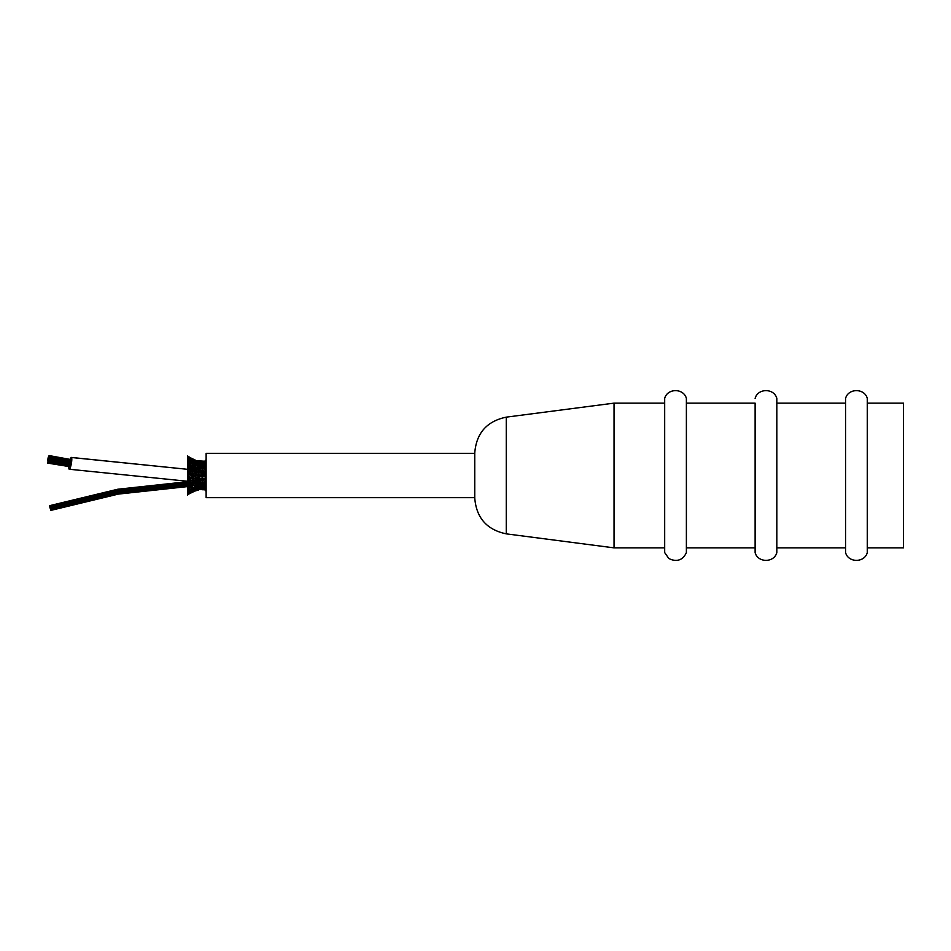 <?xml version="1.0" encoding="UTF-8"?>
<svg xmlns="http://www.w3.org/2000/svg" width="951" height="951" viewBox="0 0 951 951"><rect width="100%" height="100%" fill="white"/><g stroke="black" fill="none" stroke-linecap="round" stroke-linejoin="round"><path stroke-width="1.43" d="M474.751 453.021L474.751 497.979C476.308 517.808 486.805 529.766 506.265 533.856L506.265 417.144C486.805 421.234 476.308 433.192 474.751 453.021M664.678 552.59L668.589 558.154L670.407 559.295C677.778 561.934 683.103 559.699 686.384 552.59L686.384 398.41C683.71 388.056 667.352 388.056 664.678 398.41L664.678 552.59L664.678 398.41M686.384 403.141L755.118 403.141L755.118 552.59L755.118 547.859L686.384 547.859M755.118 398.41C757.792 388.056 774.15 388.056 776.824 398.41L776.824 552.59C774.15 562.944 757.792 562.944 755.118 552.59M845.57 475.5L845.57 552.59C848.244 562.944 864.602 562.944 867.276 552.59L867.276 398.41C864.602 388.056 848.244 388.056 845.57 398.41L845.57 475.5M867.276 547.859L903.45 547.859L903.45 403.141L867.276 403.141M506.265 533.856L614.037 547.859L614.037 403.141L664.678 403.141M194.884 489.551L192.542 489.706L192.542 491.144L189.261 492.202L189.261 493.783L187.466 495.102L187.466 491.881M192.542 491.81L189.261 493.403L192.542 491.144L192.542 491.81M193.849 487.566L195.621 487.994L193.849 487.566L195.621 486.187L195.621 487.815L197.558 486.674M189.261 490.288L187.632 490.371L189.261 488.659L189.261 490.288L198.735 484.035L205.547 482.098M195.787 468.819L195.621 467.892L197.546 468.641M197.285 468.795L198.735 468.391L198.735 466.965L205.547 468.902M189.261 467.262L189.261 466.359L187.811 466.513M193.849 463.434L195.621 463.185L197.558 464.326L195.621 463.185L193.849 463.434M195.621 464.647L195.621 461.592L198.735 462.792L198.735 461.687L202.159 462.424L202.159 461.271L203.657 461.461M189.261 462.174L189.261 460.712L187.632 460.629L188.262 461.461M205.547 461.223L200.78 461.39M205.547 461.758L198.735 461.687L195.621 460.272L197.558 461.687M202.159 461.58L204.691 462.638M201.66 461.58L200.102 461.996M193.849 460.593L205.547 461.271M202.159 461.271L198.735 461.045L200.875 462.305M196.809 461.508L198.533 461.021M202.159 465.443L202.159 462.495L205.547 462.852M205.226 463.173L203.633 463.743M198.735 466.049L198.735 462.792L202.159 462.424L204.691 463.482M198.735 461.639L195.621 460.581L195.621 461.592L198.735 461.687L200.875 462.887M198.735 461.687L196.809 462.115M192.542 462.864L192.542 459.856L197.558 461.996M195.621 461.508L192.542 459.19L195.621 460.581L193.849 460.914M192.542 459.19L187.466 455.898L187.68 469.853M205.226 464.92L203.633 465.408M198.735 462.792L205.547 464.457M202.159 463.981L199.96 464.48M198.735 462.923L196.809 463.315L198.735 462.923M195.621 461.592L193.849 461.877M189.261 460.45L189.261 457.621L192.542 459.856M192.542 459.904L189.261 458.798L195.621 463.185M187.466 456.1L189.261 457.597L187.466 456.504M202.159 467.191L202.159 465.978L205.547 466.501M205.226 467.131L203.633 467.523M202.159 465.978L199.96 466.382M200.804 464.076L198.735 464.706L200.875 465.645L200.15 465.015L202.159 465.681L204.406 465.087M198.735 464.706L195.621 465.015L198.735 466.965L192.542 468.831L198.735 471.767L198.735 472.481L202.159 472.29L202.159 471.102L205.547 471.565M192.542 461.294L190.854 461.425M187.632 458.715L189.261 458.798L190.996 460.462M202.159 469.283L202.159 468.379L199.96 468.688M205.226 469.711L203.633 469.972M198.735 468.023L200.197 469.009L198.735 468.391M195.621 466.525L195.621 465.312L192.542 465.491L195.621 467.44M198.735 466.965L200.459 466.121M192.542 464.659L192.542 463.315L195.621 465.312M192.542 463.315L190.854 463.422M189.261 460.712L192.542 463.078L194.563 463.054M205.226 472.54L203.562 472.778L202.159 471.66M198.735 470.745L198.735 469.592L202.159 471.102L198.735 470.745M198.735 470.329L197.451 471.316M200.197 468.558L197.558 468.593M198.735 469.057L195.621 470.174M192.542 466.917L192.542 465.859L189.261 465.907L192.542 468.296M189.261 464.48L189.261 463.268L192.542 465.859M189.261 463.268L187.632 463.196M205.226 475.5L202.159 475.013L202.159 474.014L205.547 473.86M202.159 477.759L202.159 475.987L203.633 475.5M205.547 474.347L204.738 474.121M198.735 473.562L198.735 472.481L195.621 471.981L195.621 470.793L192.542 471.375L192.542 472.088L195.621 471.981M203.562 472.695L202.159 474.014L193.849 473.943M202.159 473.206L200.875 472.742M205.547 476.653L198.735 476.403L198.735 475.5L195.621 474.906L195.621 473.099L196.809 472.576M192.542 470.056L192.542 468.831L189.261 469.223L190.949 470.555L192.542 470.056M192.542 469.568L193.933 470.995M205.226 478.46L202.159 478.71L202.159 479.898L205.547 479.435M199.96 476.926L198.735 477.426L198.735 478.519L202.159 478.71M199.924 474.085L198.735 475.5L202.159 475.987M196.809 475.5L195.621 476.094L195.621 477.093L198.735 477.426M198.735 479.197L198.735 478.519L195.621 477.901L195.621 477.093L192.542 476.403L192.542 474.597L193.861 473.931L192.542 473.182L192.542 472.088L189.261 471.03L189.261 469.853L187.466 469.746L187.466 471.553L189.261 471.03M195.621 473.099L194.349 472.421M195.621 476.094L189.261 474.585L189.261 472.778L190.854 472.124M190.949 470.376L192.542 471.375M202.159 480.528L200.019 479.566L198.735 480.136L198.735 481.408L202.159 480.528L203.633 481.028M205.226 481.289L203.74 481.063M203.562 478.305L200.875 478.258M196.809 478.424L195.621 479.019L195.621 480.207L198.735 479.233L200.019 479.744M195.621 480.79L192.542 479.625L192.542 477.818L193.849 477.057M195.621 474.906L194.301 475.5M190.842 475.5L189.261 476.415L189.261 477.414L192.542 477.818M189.261 472.778L187.466 471.66L187.632 473.574L192.542 473.182M205.226 483.869L203.633 483.477M202.159 482.835L204.025 483.643M198.735 481.824L195.621 480.826L190.985 482.276L189.261 481.777L190.949 480.445L192.542 480.897L192.542 482.704L187.811 484.939L118.102 492.202L50.272 508.583L49.987 507.632L50.748 510.152L50.272 508.583M202.159 481.717L202.159 482.621L199.96 482.312M198.735 480.671L197.451 479.684M189.261 478.175L195.621 479.019M195.621 477.901L194.349 478.579M190.854 478.876L189.261 479.97L189.261 481.147L187.466 481.135M187.466 479.34L189.261 478.222L189.261 477.414L187.466 477.343M189.261 476.415L187.466 475.571L187.466 477.39M202.159 485.2L205.547 484.499M205.226 486.08L203.633 485.592M198.735 484.297L199.96 484.618M202.159 483.809L202.159 485.022L200.459 484.879M195.621 483.441L198.735 481.943L200.197 482.442M198.735 482.977L198.735 484.035L195.621 483.56L191.163 485.331L189.261 485.093L189.261 483.286L187.466 483.096L187.466 492.107L189.261 490.466L189.261 492.202L192.542 489.824M192.542 482.585L195.621 483.108L195.621 481.753L194.194 481.361M195.621 482.205L196.964 481.016M192.542 481.432L193.933 480.005M190.949 480.624L192.542 479.625M189.261 480.588L187.466 479.447L187.466 481.254L69.245 469.235A5.968 1.058 100.3 0 1 68.829 466.953M202.159 485.557L202.159 487.185L205.547 486.543M205.226 487.827L203.633 487.257M198.735 484.951L198.735 486.532L200.875 485.355L200.15 485.985L202.159 485.319L204.406 485.913M202.159 487.019L199.96 486.52M195.621 485.759L198.735 486.294M195.621 484.475L195.621 485.688L192.542 485.509L192.542 483.702L190.794 483.465M192.542 485.39L189.261 487.732L187.632 487.804M189.261 484.855L187.466 486.603L118.376 494.092L50.819 510.402M192.542 484.083L194.075 482.692M189.261 483.738L190.985 481.967M204.893 487.756L202.159 487.185L202.159 488.576L205.547 488.148M205.547 489.242L202.159 489.42L202.159 488.576L198.735 489.361L198.735 488.077L202.159 488.505L204.691 487.518M200.804 486.924L198.735 486.532L198.735 488.077L202.159 487.185M198.735 488.077L196.809 487.685L198.735 488.077M192.542 486.341L192.542 487.922L194.563 487.946M192.542 487.685L190.854 487.578M189.261 487.911L189.261 486.223L187.466 486.377M189.261 486.52L191.163 484.701M202.159 489.42L198.735 489.361L202.159 489.42L204.691 488.362M201.66 489.42L200.102 489.004M198.735 489.361L195.621 490.419L195.621 489.408L198.735 489.313L200.875 488.113M198.735 489.313L196.809 488.885M197.749 488.125L195.621 487.994L195.621 489.408L198.735 488.208M195.621 489.408L193.849 489.123M192.542 488.136L192.542 489.706L195.621 487.994M192.542 489.706L190.854 489.575M205.547 489.729L196.809 489.492M192.542 491.144L197.558 489.004M200.875 488.695L195.621 490.728L193.849 490.086M192.542 491.096L195.621 489.492M187.632 492.285L189.261 492.202L190.996 490.538M189.261 490.55L191.674 489.967M200.78 489.61L203.657 489.539M197.558 489.313L195.621 490.728L193.849 490.407M187.466 494.9L189.261 493.403L187.466 494.496M187.609 473.55L187.466 475.429L189.261 474.585M187.609 477.438L187.466 479.328M187.68 481.147L187.466 483.12L189.261 481.777M191.389 487.934L189.261 488.029L187.466 489.527M49.143 455.636L48.501 456.682M48.061 458.62L48.025 460.058L48.287 458.584M47.823 460.082L47.55 460.831M48.406 457.11L48.097 457.8M48.014 458.56L47.752 459.285M71.384 457.49L187.466 469.307L71.396 457.443A5.968 1.058 100.3 0 0 70.184 459.488A5.968 1.058 100.3 0 1 71.384 457.49A5.968 1.058 100.3 0 1 71.373 463.458A5.968 1.058 100.3 0 1 69.245 469.235M48.834 456.337L49.095 455.636L48.834 456.337M49.095 455.636L71.028 460.034M48.834 459.404L49.095 458.703L48.834 459.404M49.095 458.703L70.992 462.709L70.861 463.922L48.834 460.129M48.394 458.037L48.656 457.336L48.394 458.037M48.489 456.718L48.751 456.016L48.489 456.718M48.489 460.914L48.751 460.213L48.489 460.914M48.751 460.213L70.647 464.207L70.517 465.431L48.489 461.639M48.192 460.676L48.453 459.975L48.192 460.676M48.097 462.008L48.358 461.306L48.097 462.008M70.291 465.621L69.982 466.727L48.097 462.733M49.036 456.765L49.297 456.064L49.036 456.765M49.297 456.064L71.182 460.058L71.099 461.164M49.036 457.883L49.297 457.193L49.036 457.883M49.297 457.193L71.182 461.187L71.063 462.412L49.036 458.608M48.667 458.061L48.929 457.36L48.667 458.061M48.572 459.381L48.822 458.679L48.572 459.381M70.493 464.088L48.56 460.106M47.752 459.309L48.014 458.608L47.752 459.309M47.752 462.388L48.014 461.687L47.752 462.388M69.839 466.691L47.752 463.113M48.299 459.357L48.549 458.655L48.299 459.357M47.919 460.653L48.18 459.951L47.919 460.653M49.5 505.98L49.963 507.549L49.5 505.98L117.698 489.515L187.466 481.955M49.963 507.549L117.936 491.132L187.466 483.584M206.129 460.308L205.226 460.308L205.226 490.692L206.129 490.692M474.751 453.342L206.129 453.342L206.129 497.658L474.751 497.658M776.824 547.859L845.57 547.859M776.824 403.141L845.57 403.141M614.037 547.859L664.678 547.859M506.265 417.144L614.037 403.141M195.621 469.247L194.194 469.639L196.964 469.984M195.621 460.272L189.261 457.217M204.025 467.987L200.459 467.94M199.199 466.465L198.26 466.37M198.735 464.468L196.738 463.577M195.906 464.968L195.312 464.837M191.674 461.033L189.237 460.522L187.466 458.893M189.261 458.715L187.466 457.11M203.74 470.234L200.697 470.21M195.621 466.822L197.154 467.642L193.992 467.084M193.267 465.384L190.569 464.849M190.057 463.018L187.466 461.853M194.075 468.308L192.542 467.298L190.794 467.535M189.261 464.777L191.163 466.299L189.261 464.777L187.466 464.623M191.389 463.066L189.261 462.971L187.466 461.354M190.985 469.033L189.261 467.714L187.466 467.904L189.261 469.223M189.261 465.907L187.466 464.397M205.547 477.14L204.738 476.879M198.735 474.597L197.546 474.05M205.547 479.827L204.608 479.53M192.542 474.597L191.032 473.788M205.547 482.288L204.382 481.943M203.74 480.766L200.697 480.79M204.025 483.013L200.459 483.06M200.197 481.991L197.285 482.205M199.199 484.535L198.26 484.63M197.154 483.358L193.992 483.916M202.159 488.576L205.452 489.076M195.906 486.032L195.312 486.163M193.267 485.616L190.569 486.151M188.262 490.716L187.466 490.954M190.057 487.982L187.466 489.147M192.72 491.726L198.533 489.979M188.571 492.57L187.466 493.094M195.621 490.728L189.261 493.783M188.571 458.43L187.466 457.906M188.262 460.284L187.466 460.046M194.884 461.449L192.542 461.176M197.749 462.875L195.621 463.006M202.159 462.424L205.452 461.924M202.159 463.815L204.893 463.244M205.547 468.712L204.382 469.057M202.159 467.928L204.025 467.357M192.542 476.403L191.032 477.212M205.547 471.173L204.608 471.47M202.159 470.472L203.74 469.937M200.019 471.256L198.735 471.767M198.735 476.403L197.546 476.95M202.159 475.013L200.887 475.5M189.261 492.285L187.466 493.89M198.735 486.532L196.738 487.423M202.159 489.729L205.547 489.777M70.208 459.428L49.107 455.577M194.872 469.449L196.013 469.461M194.646 481.396L196.239 481.408M194.86 469.449L196.025 469.473M195.383 481.396L194.586 481.42M187.466 481.693L117.662 489.254L49.416 505.73M193.017 483.37L191.484 483.429M199.746 482.288L197.951 482.323M190.176 482.573L188.048 482.656M187.466 482.68L117.805 490.24L49.702 506.681M202.159 484.142L200.197 484.178M198.735 484.214L195.621 484.285M187.466 484.582L118.09 492.119L50.248 508.5M202.67 483.227L201.648 483.251L202.67 483.227M192.875 483.465L191.341 483.524L192.875 483.465M187.466 483.679L117.96 491.227L49.987 507.632L117.96 491.227L187.466 483.679M188.904 486.246L187.811 486.294M187.466 486.306L118.34 493.819L50.748 510.152M190.176 485.474L188.726 485.521M187.466 485.581L118.233 493.105L50.534 509.451"/></g></svg>
